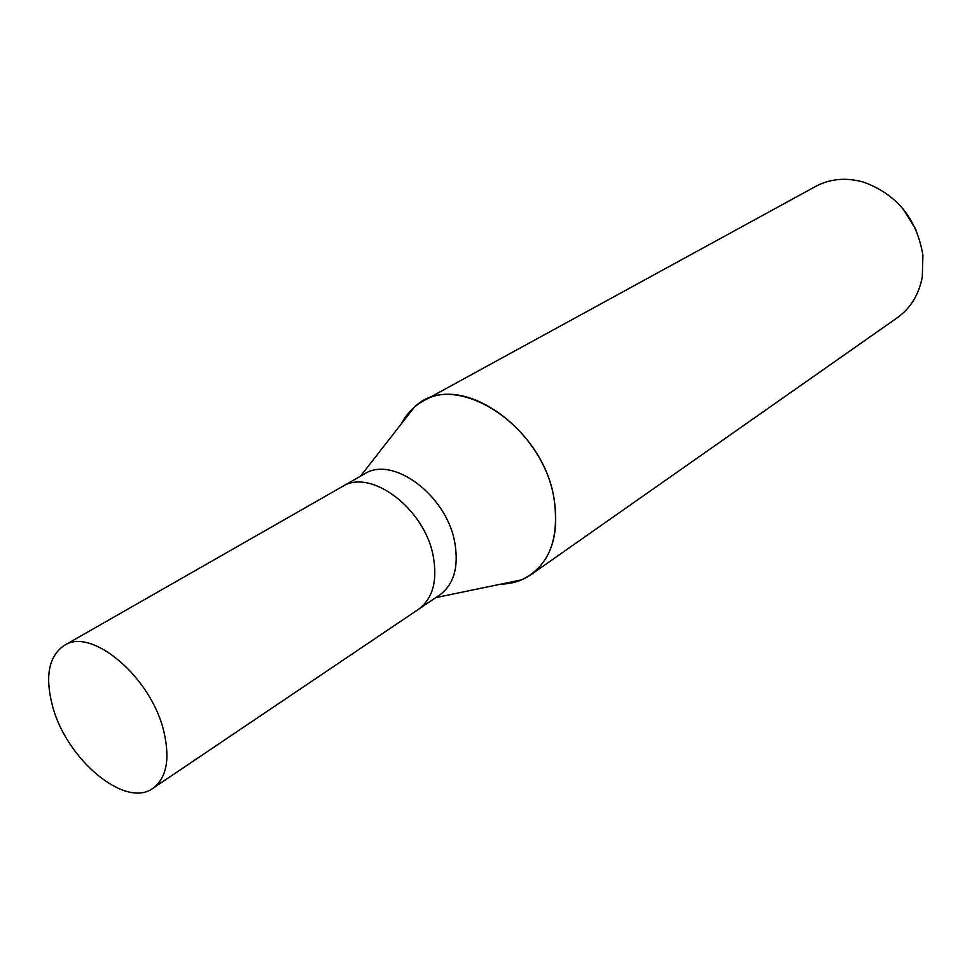 <?xml version="1.0" encoding="UTF-8"?>
<svg xmlns="http://www.w3.org/2000/svg" width="972" height="972" viewBox="0 0 972 972"><rect width="100%" height="100%" fill="white"/><g stroke="black" fill="none" stroke-linecap="round" stroke-linejoin="round"><path stroke-width="1.46" d="M418.179 609.517L439.623 595.058C453.9 584.5 458.954 566.992 454.775 542.534C446.683 495.173 392.664 455.151 364.378 473.984L341.913 486.814M342.144 486.68C370.405 467.824 424.886 508.563 433.293 556.446C437.631 581.159 432.662 598.801 418.397 609.371C432.662 598.801 437.631 581.159 433.293 556.446C424.886 508.563 370.405 467.824 342.144 486.68L64.225 645.457C48.722 656.149 44.809 676.281 52.488 705.854C66.218 759.278 125.327 809.032 152.981 788.268C166.71 777.928 170.282 758.816 163.709 730.944C150.903 676.852 91.246 626.746 64.225 645.457M530.894 574.719C522.146 580.758 512.159 583.893 500.932 584.136L521.66 579.847C548.84 566.506 559.641 539.594 554.101 499.086C543.81 430.681 465.357 374.001 423.014 401.157C413.732 406.32 406.503 413.878 401.327 423.853L414.351 407.159C453.292 367.963 543.044 424.436 554.101 499.086C559.313 533.822 551.574 559.034 530.894 574.719L897.265 317.771C910.582 308.197 918.929 294.577 922.294 276.911L922.914 255.186C916.681 218.542 896.828 194.181 863.355 182.068C846.017 177.269 830.112 178.714 815.63 186.417L423.014 401.157M915.843 229.416L903.085 208.871M435.881 597.586L521.66 579.847M360.454 476.219L414.351 407.159M418.397 609.371L152.981 788.268"/></g></svg>
